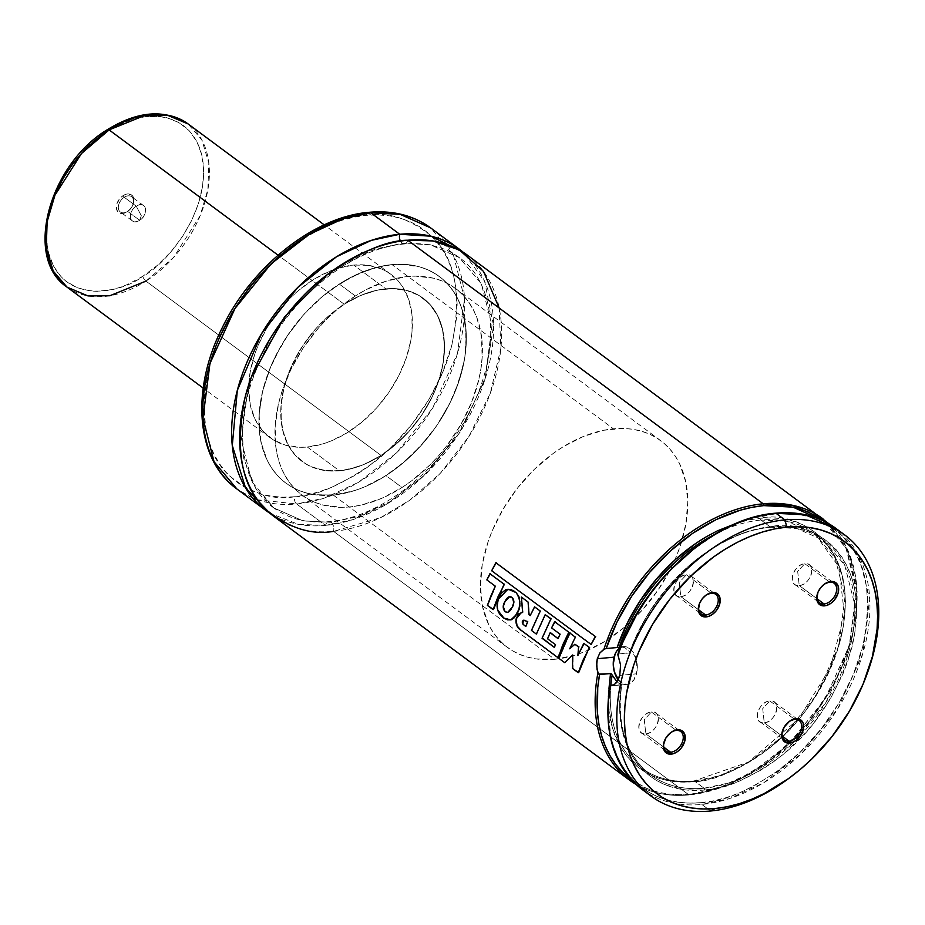 <?xml version="1.0" encoding="UTF-8"?>
<svg xmlns="http://www.w3.org/2000/svg" width="925" height="925" viewBox="0 0 925 925"><rect width="100%" height="100%" fill="white"/><g stroke="black" fill="none" stroke-linecap="round" stroke-linejoin="round"><path stroke-width="0.69" stroke-dasharray="4.62 3.47" d="M327.577 274.355L369.075 251.253L402.202 243.31L430.206 244.72L459.424 257.67L481.358 283.836L491.973 325.484L485.255 377.967L461.24 430.738L426.703 473.415L390.257 501.616L357.674 516.67L331.081 522.313A6.776 4.267 84.7 0 1 333.543 531.355A6.776 4.267 -95.3 0 0 331.081 522.313L303.065 520.902L273.846 507.941L255.67 488.308L243.749 458.603L241.726 420.089L251.508 376.938M402.202 243.31A6.776 4.267 -95.3 0 0 404.422 243.98A6.776 4.267 -95.3 0 0 407.752 240.222A6.776 4.267 84.7 0 1 404.422 243.98A6.776 4.267 84.7 0 1 402.202 243.31A6.776 4.267 84.7 0 1 400.456 241.136A6.776 4.267 -95.3 0 0 402.202 243.31L375.608 248.952L343.025 264.007L306.58 292.207L272.043 334.885L248.027 387.656L241.309 440.138L251.924 481.786L273.846 507.941L303.065 520.902L331.081 522.313L357.674 516.67L390.257 501.616L426.703 473.415L461.24 430.738L485.255 377.967L491.973 325.484L481.358 283.836L459.424 257.67L430.206 244.72L402.202 243.31M273.823 516.358A162.557 109.797 126.6 0 0 333.543 531.355L380.776 517.595L409.879 500.078L440.439 473.126L468.813 436.658L490.296 393.275L500.853 348.332L499.165 308.002M645.835 733.849A12.187 8.232 126.6 0 0 656.935 725.015A12.187 8.232 126.6 0 0 655.871 713.129A12.187 8.232 126.6 0 0 651.397 712.007L676.233 730.426L651.397 712.007C663.722 710.192 657.814 733.386 645.835 733.849L644.274 719.708L651.397 712.007L644.274 719.708L645.835 733.849C633.509 735.653 639.418 712.47 651.397 712.007A12.187 8.232 126.6 0 0 640.285 720.841A12.187 8.232 126.6 0 0 641.349 732.716A12.187 8.232 126.6 0 0 645.835 733.849L663.815 747.18L645.835 733.849M680.812 596.602A12.187 8.232 126.6 0 0 691.923 587.78A12.187 8.232 126.6 0 0 690.859 575.893A12.187 8.232 126.6 0 0 686.373 574.772L711.209 593.179L686.373 574.772C698.699 572.957 692.79 596.139 680.812 596.602L679.251 582.472L686.373 574.772L679.251 582.472L680.812 596.602C668.486 598.417 674.394 575.223 686.373 574.772A12.187 8.232 126.6 0 0 675.273 583.594A12.187 8.232 126.6 0 0 676.337 595.48A12.187 8.232 126.6 0 0 680.812 596.602L698.791 609.933L680.812 596.602M799.235 585.537A12.187 8.232 126.6 0 0 810.346 576.714A12.187 8.232 126.6 0 0 809.282 564.828A12.187 8.232 126.6 0 0 804.796 563.707L829.632 582.126L804.796 563.707C817.122 561.891 811.213 585.086 799.235 585.537L797.674 571.407L804.796 563.707L797.674 571.407L799.235 585.537C786.909 587.352 792.817 564.169 804.796 563.707A12.187 8.232 126.6 0 0 793.696 572.529A12.187 8.232 126.6 0 0 794.76 584.415A12.187 8.232 126.6 0 0 799.235 585.537L817.214 598.868L799.235 585.537M764.247 722.783A12.187 8.232 126.6 0 0 775.358 713.95A12.187 8.232 126.6 0 0 774.294 702.075A12.187 8.232 126.6 0 0 769.82 700.942L794.656 719.361L769.82 700.942C782.145 699.138 776.237 722.321 764.247 722.783L762.697 708.643L769.82 700.942L762.697 708.643L764.247 722.783C751.921 724.587 757.841 701.404 769.82 700.942A12.187 8.232 126.6 0 0 758.708 709.776A12.187 8.232 126.6 0 0 759.772 721.65A12.187 8.232 126.6 0 0 764.247 722.783L782.226 736.115L764.247 722.783M618.201 679.748A18.962 11.956 -95.3 0 0 627.046 684.373A18.962 11.956 -95.3 0 0 636.516 673.816L619.773 675.389L636.516 673.816A18.962 11.956 -95.3 0 0 623.519 646.61A18.962 11.956 -95.3 0 0 620.293 647.65L624.988 646.61L629.613 648.506L631.717 650.46L636.284 659.375L637.152 670.347L634.007 679.678L630.168 683.39L627.925 684.234L623.23 683.772L618.201 679.748M618.883 683.24L616.397 681.205L621.461 684.419L618.883 683.24M621.704 684.5L621.461 684.419A145.757 98.455 -53.4 0 0 650.529 774.78L640.898 767.646A145.757 98.455 126.6 0 0 694.455 781.082L719.338 775.809L749.817 761.714L783.914 735.329L816.232 695.392L838.709 646.032L844.987 596.914L835.055 557.96L814.543 533.482L787.198 521.353L760.997 520.035A1.353 0.856 84.7 0 1 760.5 518.231C795.095 509.825 863.892 541.981 840.594 639.348C825.794 686.986 801.674 723.523 768.259 748.984C737.618 770.71 712.655 781.613 693.345 781.706A1.353 0.856 84.7 0 1 694.455 781.082L704.075 788.227A145.757 98.455 -53.4 0 1 650.529 774.78C626.063 755.447 616.466 725.373 621.762 684.569L621.762 684.581M771.728 526.556A147.11 99.368 126.6 0 0 629.347 652.969L634.053 641.048L645.974 617.703L653.096 606.488L669.376 585.421L687.899 566.736L697.82 558.48L718.575 544.501L739.977 534.245L750.695 530.626L771.728 526.556L782.712 526.152L793.268 527.019L803.282 529.146L812.682 532.523L821.354 537.101L829.228 542.859L836.223 549.727L842.27 557.636L847.323 566.516L851.324 576.275L854.237 586.832L856.018 598.07L856.677 609.887L854.573 634.816L847.982 660.635L843.091 673.573L830.326 698.895L814.012 722.656L804.715 733.652L784.308 753.389L773.381 761.934L762.119 769.473L739.017 781.278L727.397 785.429L715.881 788.354L704.572 790.031C723.882 789.938 748.857 779.035 779.497 757.309C812.913 731.86 837.021 695.311 851.821 647.673C875.131 550.317 806.334 518.162 771.728 526.556A1.353 0.856 84.7 0 1 770.618 527.181L796.83 528.499L824.175 540.616L844.687 565.094L854.619 604.06L848.329 653.166L825.863 702.538L793.546 742.474L759.448 768.86L728.958 782.943L704.075 788.227L694.455 781.082A145.757 98.455 126.6 0 0 799.05 719.049A145.757 98.455 126.6 0 0 814.543 533.482A145.757 98.455 126.6 0 0 760.997 520.035L770.618 527.181A145.757 98.455 -53.4 0 1 824.175 540.616A145.757 98.455 -53.4 0 1 794.748 741.307A145.757 98.455 -53.4 0 1 704.075 788.227A1.353 0.856 84.7 0 1 704.572 790.031L684.627 789.788L666.439 785.232L658.195 781.382L650.61 776.526L643.731 770.687L637.637 763.934L632.365 756.315L627.959 747.886L621.889 728.912L619.634 707.613L621.265 684.697L612.593 685.506L621.612 684.65M333.254 495.072A128.691 86.927 126.6 0 0 450.498 401.889A128.691 86.927 126.6 0 0 439.283 276.459A128.691 86.927 126.6 0 0 392.003 264.596L613.46 428.818A128.691 86.927 -53.4 0 1 660.739 440.682A128.691 86.927 -53.4 0 1 625.832 626.086A128.691 86.927 -53.4 0 1 554.722 659.294L333.254 495.072L314.419 494.667L305.655 492.805L297.434 489.857L289.849 485.845L282.957 480.815L276.841 474.814L271.545 467.888L267.128 460.118L261.081 442.347L258.942 422.182L259.37 411.428L263.186 389.124L270.828 366.462L275.997 355.269L288.773 333.705L304.394 313.91L322.247 296.647L331.809 289.178L351.708 276.922L372.035 268.62L392.003 264.596L401.612 264.238L419.603 266.863L427.824 269.811L435.409 273.823L442.3 278.853L448.417 284.865L453.712 291.78L458.129 299.55L461.621 308.083L465.738 327.149L465.888 348.239L464.466 359.293L458.708 381.886L449.261 404.398L436.473 425.962L420.863 445.757L402.999 463.02L383.597 477.092L363.386 487.417L353.211 491.048L333.254 495.072L554.722 659.294A128.691 86.927 -53.4 0 1 507.443 647.431A128.691 86.927 -53.4 0 1 496.228 522.001A128.691 86.927 -53.4 0 1 613.46 428.818L392.003 264.596A128.691 86.927 126.6 0 0 274.76 357.778A128.691 86.927 126.6 0 0 285.975 483.208A128.691 86.927 126.6 0 0 333.254 495.072M307.343 447.018A101.6 68.623 126.6 0 0 399.901 373.446A101.6 68.623 126.6 0 0 391.044 274.424A101.6 68.623 126.6 0 0 353.72 265.059L385.817 288.854A101.6 68.623 -53.4 0 1 423.141 298.22A101.6 68.623 -53.4 0 1 431.998 397.241A101.6 68.623 -53.4 0 1 339.44 470.813L307.343 447.018L299.758 447.295L285.548 445.226L273.072 439.733L262.804 431.015L255.138 419.418L250.363 405.393L248.675 389.46L250.132 372.255L254.676 354.414L258.063 345.476L266.874 327.993L278.147 311.586L291.421 296.89L298.659 290.358L313.98 279.257L329.936 271.106L337.96 268.238L353.72 265.059L368.589 265.371L382.002 269.175L387.991 272.343L398.259 281.05L402.444 286.519L408.688 299.388L411.937 314.442L412.053 331.092L410.931 339.822L406.387 357.651L398.918 375.423L388.835 392.454L376.498 408.087L362.403 421.708L347.083 432.819L331.127 440.971L323.103 443.838L307.343 447.018L339.44 470.813A101.6 68.623 -53.4 0 1 302.117 461.448A101.6 68.623 -53.4 0 1 293.26 362.427A101.6 68.623 -53.4 0 1 385.817 288.854L353.72 265.059A101.6 68.623 126.6 0 0 261.162 338.619A101.6 68.623 126.6 0 0 270.019 437.641A101.6 68.623 126.6 0 0 307.343 447.018M252.664 497.939L236.916 488.99A162.557 109.797 126.6 0 0 296.636 503.975A5.423 3.422 84.7 0 1 294.659 496.748C315.286 496.656 341.961 485.001 374.683 461.795C406.272 437.768 440.254 392.42 451.943 344.69C461.933 294.358 455.32 258.341 432.079 236.661C409.879 218.589 387.98 211.478 366.404 215.317A5.423 3.422 84.7 0 1 367.445 213.224A5.423 3.422 -95.3 0 0 366.404 215.317C345.777 215.421 319.102 227.064 286.368 250.27C254.791 274.297 220.809 319.657 209.108 367.375C199.118 417.718 205.743 453.724 228.984 475.415C251.184 493.488 273.083 500.598 294.659 496.748A5.423 3.422 -95.3 0 0 296.636 503.975L257.52 499.789M325.519 525.4A162.557 109.797 -53.4 0 1 269.915 513.248L298.417 524.348L325.519 525.4A6.776 4.267 84.7 0 1 328.849 521.642A6.776 4.267 84.7 0 1 331.081 522.313A6.776 4.267 -95.3 0 0 328.849 521.642A6.776 4.267 -95.3 0 0 325.519 525.4L296.636 503.975L325.519 525.4L352.691 519.7L385.887 504.622L423.118 476.467L458.869 433.686L484.735 380.175L493.592 325.831L484.642 281.42L463.367 252.375A162.557 109.797 -53.4 0 1 472.004 410.943A162.557 109.797 -53.4 0 1 325.519 525.4M628.48 779.336A162.557 109.797 126.6 0 0 689.009 794.933L333.543 531.355L689.009 794.933A162.557 109.797 -53.4 0 1 635.949 784.354M631.509 779.891L647.558 788.747L657.397 791.973L667.827 793.997L678.777 794.772L690.119 794.321L702.514 792.482L715.129 789.268L727.871 784.724L740.59 778.873L765.53 763.518L788.979 743.804L810.046 720.482L827.921 694.455L841.912 666.717L851.474 638.331L854.48 624.236L856.261 610.384L856.793 596.926L856.076 583.976L854.11 571.65L850.931 560.087L846.548 549.392L841.01 539.668L834.385 530.996L823.539 520.925L845.993 548.271L856.654 591.514L849.416 645.777L824.441 700.144L788.736 744.035L751.146 773.022L717.557 788.505L690.119 794.321A1.353 0.856 84.7 0 1 689.009 794.933L716.759 789.048L750.765 773.335L788.782 743.92L824.822 699.369L849.89 644.32L856.897 589.549L845.82 546.097L822.938 518.798A162.557 109.797 -53.4 0 1 837.113 677.227A162.557 109.797 -53.4 0 1 689.009 794.933M610.824 685.679A145.757 98.455 126.6 0 0 640.898 767.646C655.513 778.33 673.215 782.758 694.016 780.943L748.545 762.05L798.587 718.91L830.222 668.104L844.409 614.316L838.825 566.759L814.543 533.482L824.175 540.616C809.56 529.933 791.858 525.504 771.057 527.308C716.343 531.054 651.732 588.288 629.913 652.599L618.397 653.998L629.347 652.969M770.618 527.181A145.757 98.455 -53.4 0 0 629.752 651.859L624.93 647.662L620.594 646.876L624.93 647.662L629.752 651.859A145.757 98.455 -53.4 0 1 770.618 527.181L760.997 520.035A145.757 98.455 126.6 0 0 713.822 534.8M642.135 789.464A162.557 109.797 126.6 0 0 701.855 804.449A162.557 109.797 126.6 0 0 849.948 686.743A162.557 109.797 126.6 0 0 835.784 528.314L858.654 555.613L869.731 599.065L862.724 653.836L837.668 708.897L801.628 753.436L763.599 782.851L729.605 798.564L701.855 804.449A1.353 0.856 84.7 0 1 701.358 802.646L690.154 803.108L679.355 802.357L669.041 800.414L659.305 797.281L650.229 792.991L641.881 787.591L634.33 781.105L627.647 773.589L621.889 765.125L617.091 755.76L613.31 745.596L610.569 734.693L608.28 711.082L610.303 685.726A161.204 108.884 126.6 0 0 701.358 802.646C722.518 802.553 749.886 790.597 783.452 766.79C815.85 742.139 850.711 695.612 862.713 646.656C872.957 595.018 866.158 558.076 842.328 535.829C819.55 517.295 797.084 509.987 774.953 513.942A1.353 0.856 84.7 0 1 775.612 513.19M701.855 804.449L710.678 810.994L701.855 804.449A162.557 109.797 -53.4 0 1 641.383 788.898M789.707 777.74A162.557 109.797 126.6 0 0 867.026 674.001A162.557 109.797 -53.4 0 1 790.621 777.046M701.358 802.646L713.742 800.807L726.368 797.604L739.098 793.049L751.828 787.21L776.757 771.855L800.206 752.141L821.273 728.819L839.148 702.78L853.139 675.042L862.713 646.656L865.719 632.561L867.5 618.721L868.032 605.251L867.315 592.301L865.349 579.987L862.158 568.424L857.776 557.717L852.249 547.993L845.612 539.321L837.946 531.806L829.32 525.504L819.816 520.474L809.525 516.774L798.541 514.45L786.978 513.502L774.953 513.942A161.204 108.884 126.6 0 0 618.397 653.998L617.831 654.403M774.953 513.942L751.724 518.451L739.884 522.475L716.274 533.852L693.392 549.369M662.092 579.247L652.807 590.636L636.446 615.009M623.473 640.817L618.397 653.998M704.075 788.227A145.757 98.455 -53.4 0 1 649.882 774.294A145.757 98.455 -53.4 0 1 621.461 684.419M621.265 684.697A147.11 99.368 126.6 0 0 704.572 790.031M608.396 696.895L608.847 708.087L612.732 728.819L620.478 746.891L625.728 754.731L631.821 761.691L638.724 767.704L646.367 772.722L654.692 776.699L663.641 779.613L683.043 782.122L693.345 781.706A147.11 99.368 -53.4 0 1 610.488 673.539M612.188 674.961A145.757 98.455 126.6 0 0 640.192 767.103A145.757 98.455 126.6 0 0 694.455 781.082M693.345 781.706L704.642 780.029L716.158 777.093L739.399 767.611L762.154 753.597L783.556 735.606L802.784 714.32L811.341 702.699L825.956 678.048L836.755 652.31L843.334 626.479L845.45 601.562L844.791 589.734L842.999 578.495L840.085 567.95L836.096 558.18L831.043 549.3L824.984 541.391L817.989 534.534L810.115 528.776L801.443 524.186L792.054 520.821L782.03 518.682L771.485 517.827L760.5 518.231L749.909 519.757L737.398 522.914M333.543 531.355A162.557 109.797 126.6 0 0 481.647 413.648A162.557 109.797 126.6 0 0 467.472 255.208M296.636 503.975A162.557 109.797 126.6 0 0 444.728 386.268A162.557 109.797 126.6 0 0 430.564 227.839L453.447 255.138L464.523 298.59L457.517 353.362L432.449 408.422L396.409 452.961L358.38 482.376L324.386 498.089L296.636 503.975M218.439 339.706L209.108 367.375L204.448 394.617L203.928 407.74L204.633 420.366L206.541 432.368L209.651 443.642L213.918 454.071L219.317 463.552L225.781 472.004L233.25 479.335L241.668 485.475L250.929 490.377L260.966 493.985L271.661 496.262L282.934 497.188L294.659 496.748L306.742 494.956L319.044 491.834L331.451 487.394L356.137 474.791L368.162 466.732L391.021 447.515L411.556 424.783L428.98 399.403L442.624 372.359L451.943 344.69L456.615 317.46L457.135 304.337L456.43 291.71L454.522 279.697L451.412 268.423L447.145 257.994L441.745 248.513L435.282 240.061L427.812 232.73L419.395 226.59L410.133 221.688L400.097 218.092L389.402 215.814L378.128 214.889L366.404 215.317L354.321 217.109L342.019 220.242L329.612 224.671L317.206 230.371L292.901 245.333L281.235 254.456M339.44 470.813L347.245 469.657L363.224 464.766L379.181 456.615L394.501 445.515L408.596 431.882L420.933 416.25L431.015 399.23L435.097 390.396L438.485 381.458L443.029 363.618L444.486 346.413L442.797 330.479L438.022 316.454L430.356 304.857L420.089 296.139L414.099 292.971L407.613 290.647L393.403 288.577L378.013 290.011L362.033 294.902L346.077 303.053L330.757 314.165L316.651 327.785L304.325 343.418L298.972 351.801L290.161 369.283L284.125 387.17L281.108 404.78L281.223 421.43L282.46 429.188L287.236 443.225L294.902 454.811L305.169 463.529L311.158 466.697L324.571 470.501L339.44 470.813M554.722 659.294L574.679 655.27L584.843 651.639L605.066 641.303L624.468 627.243L642.32 609.98L657.941 590.185L670.718 568.621L675.886 557.428L680.176 546.108L685.934 523.515L687.772 501.708L685.633 481.543L679.597 463.772L675.169 456.002L669.885 449.076L663.757 443.075L656.866 438.045L649.281 434.033L641.071 431.085L632.295 429.212L623.068 428.46L603.574 430.275L583.34 436.473L563.117 446.798L553.266 453.4L534.546 469.137L517.734 487.752L503.466 508.542L492.297 530.684L488.007 542.004L482.249 564.597L480.41 586.392L482.549 606.569L488.585 624.34L493.013 632.11L498.297 639.025L504.426 645.037L511.317 650.067L518.902 654.079L527.123 657.028L535.887 658.889L554.722 659.294M629.752 651.859L629.913 652.587M782.804 729.987A12.187 8.232 -53.4 0 1 788.956 721.685A12.187 8.232 126.6 0 0 788.724 721.858A12.187 8.232 126.6 0 0 782.897 729.709A12.187 8.232 126.6 0 0 782.804 729.987M817.781 592.74A12.187 8.232 -53.4 0 1 823.932 584.45A12.187 8.232 126.6 0 0 823.701 584.612A12.187 8.232 126.6 0 0 817.873 592.474A12.187 8.232 126.6 0 0 817.781 592.752M699.358 603.805A12.187 8.232 -53.4 0 1 705.521 595.503A12.187 8.232 126.6 0 0 705.289 595.677A12.187 8.232 126.6 0 0 699.462 603.539A12.187 8.232 126.6 0 0 699.358 603.805M664.381 741.052A12.187 8.232 -53.4 0 1 670.532 732.75A12.187 8.232 126.6 0 0 670.301 732.924A12.187 8.232 126.6 0 0 664.474 740.775A12.187 8.232 126.6 0 0 664.381 741.052M578.553 646.98L577.847 655.582L584.195 643.314L589.618 647.338L578.692 672.602L589.618 647.338L584.195 643.314L578.264 655.513L578.981 646.933L575.292 644.193L578.981 646.933M574.864 644.239L570.135 648.714L575.292 644.193M575.338 637.152L570.135 648.714L575.755 637.128L570.135 632.954L575.755 637.128M569.719 632.978L559.255 658.195L570.135 632.954M558.827 658.311L565.117 662.543L573.049 654.888L565.117 662.543L558.827 658.311M572.563 668.509L573.049 654.888L573.003 668.382L578.692 672.602L572.563 668.509M523.157 620.201L528.094 621.427L526.221 626.422L523.388 624.132L524.093 619.6M522.96 624.225L522.613 621.889L523.585 620.12L528.094 621.427L526.221 626.422L523.388 624.132M521.284 630.445L521.723 630.33C517.757 628.11 516.011 624.329 516.485 618.975L521.654 612.419L523.076 612.362L521.723 597.03L528.499 602.048L529.389 614.686L530.626 615.564L534.974 606.812L540.639 611.02L531.887 630.33L536.801 633.972L545.6 614.663L551.288 618.883L542.489 638.192L554.769 647.303L555.867 644.54L554.341 647.396L542.489 638.192L551.288 618.883L545.6 614.663L536.361 634.076L531.887 630.33L540.639 611.02L534.974 606.812L530.198 615.622L529.389 614.686L528.499 602.048L521.723 597.03L523.076 612.362L518.856 613.853L516.485 618.975L517.526 625.982L521.284 630.445M557.891 657.629L521.723 630.33L558.33 657.502L569.222 632.18L558.33 657.502M568.806 632.203L555.069 621.681L569.222 632.18M554.653 621.704L552.005 627.855L555.069 621.681M551.577 627.902L560.481 634.145L558.399 638.528L560.481 634.145L551.577 627.902M550.144 632.781L558.399 638.528L550.56 632.723L547.97 638.689L550.56 632.723M547.531 638.77L555.867 644.54L547.531 638.77M512.658 598.117L513.074 598.07C514.647 600.834 514.554 603.771 512.785 606.893L508.241 612.269L505.524 611.656C503.084 608.615 503.027 605.251 505.339 601.562L510.08 596.602L512.658 598.117M505.096 611.749L503.697 606.534L505.339 601.562C507.917 596.44 510.496 595.284 513.074 598.07L514.138 602.614L511.479 609.482L507.802 612.327L505.524 611.656M516.855 614.154L511.282 619.819L504.113 617.9C497.881 613.194 496.078 606.927 498.714 599.111L508.403 589.132L516.532 592.578C521.249 599.724 521.492 606.881 517.283 614.073L519.977 606.488L519.468 597.18L518.208 594.567L514.057 590.682L508.75 589.109L506.148 589.641L501.685 593.237L498.286 599.192L497.511 606.002L498.078 609.864L504.113 617.9L507.929 619.738L511.571 619.738L514.705 617.646L517.283 614.073M504.044 584.207L493.511 609.506L504.449 584.184L490.319 573.708L504.449 584.184M489.903 573.731L487.267 579.871L490.319 573.708M486.839 579.917L495.696 586.126L487.822 605.285L495.696 586.126L486.839 579.917M487.382 605.401L493.511 609.506L487.382 605.401M595.261 636.446L591.514 644.459L595.665 636.469L496.239 562.747L595.665 636.469M495.846 562.724L492.077 570.725L496.239 562.747M491.661 570.737L591.514 644.459L491.661 570.737M124.239 197.279A9.481 6.406 -53.4 0 1 131.859 196.921A9.481 6.406 -53.4 0 1 132.934 204.783A9.481 6.406 -53.4 0 1 128.402 210.888A9.481 6.406 -53.4 0 1 127.673 211.397L127.095 211.825A10.903 7.365 126.6 0 0 127.927 211.247A10.903 7.365 126.6 0 0 133.142 204.217A10.903 7.365 126.6 0 0 131.893 195.187A10.903 7.365 126.6 0 0 123.141 195.603L124.239 197.279L136.229 206.183A9.481 6.406 -53.4 0 1 143.606 205.616A9.481 6.406 -53.4 0 1 139.675 220.289L127.673 211.397A9.481 6.406 126.6 0 0 131.604 196.724A9.481 6.406 126.6 0 0 124.239 197.279A9.481 6.406 126.6 0 0 120.308 211.952A9.481 6.406 126.6 0 0 127.673 211.397L139.675 220.289C149.387 214.577 145.734 199.58 136.229 206.183L141.328 215.733L139.675 220.289L141.328 215.733L136.229 206.183C126.528 211.894 130.171 226.891 139.675 220.289A9.481 6.406 -53.4 0 1 132.31 220.855A9.481 6.406 -53.4 0 1 136.229 206.183L124.239 197.279L123.141 195.603L126.563 194.123L131.13 194.643L133.131 196.748L133.778 201.754L132.564 205.57L130.217 209.108L125.384 212.75L120.458 213.34L117.961 211.894L116.55 209.2L116.897 203.766L120.007 198.32L123.141 195.603A10.903 7.365 126.6 0 0 116.55 209.2A10.903 7.365 126.6 0 0 127.095 211.825L127.673 211.397A9.481 6.406 -53.4 0 1 118.516 209.108A9.481 6.406 -53.4 0 1 124.239 197.279M355.339 295.965L339.29 284.067A128.691 86.927 126.6 0 0 285.975 483.208A128.691 86.927 126.6 0 0 385.956 475.6L402.005 487.498A128.691 86.927 -53.4 0 1 302.024 495.106A128.691 86.927 -53.4 0 1 355.339 295.965A128.691 86.927 -53.4 0 1 455.331 288.357A128.691 86.927 -53.4 0 1 402.005 487.498L385.956 475.6L395.75 468.79L414.284 452.672L430.83 433.767L438.161 423.477L450.567 401.751L455.528 390.523L462.72 367.861L464.893 356.645L466.269 334.989L463.656 315.067L460.881 305.99L457.158 297.63L452.533 290.057L447.029 283.351L440.728 277.569L433.663 272.771L425.916 269.013L417.568 266.319L408.677 264.712L389.668 264.839L379.736 266.573L359.455 273.268L339.29 284.067L320.038 298.544L310.973 306.996L302.406 316.142L287.097 336.191L280.495 346.898L269.73 369.144L262.527 391.807L259.173 414.018L259.798 434.9L261.602 444.601L264.377 453.678L268.1 462.038L272.725 469.611L278.217 476.317L284.53 482.098L291.595 486.897L299.342 490.655L307.69 493.349L316.57 494.956L335.578 494.829L355.628 490.285L365.803 486.4L385.956 475.6A128.691 86.927 126.6 0 0 439.283 276.459A128.691 86.927 126.6 0 0 339.29 284.067L355.339 295.965L365.352 290.08L385.667 281.293L405.717 276.748L415.406 276.124L433.617 278.217L441.965 280.911L449.712 284.68L456.777 289.467L463.078 295.248L468.582 301.955L473.207 309.528L476.93 317.888L481.497 336.665L482.122 357.559L480.942 368.543L478.768 379.759L471.577 402.421L460.8 424.679L446.879 445.665L438.889 455.424L430.333 464.581L411.798 480.688L402.005 487.498L381.852 498.297L361.571 505.004L351.627 506.727L341.949 507.351L323.738 505.247L315.379 502.553L307.643 498.795L300.579 493.996L294.266 488.227L288.773 481.52L284.148 473.947L280.425 465.576L277.65 456.499L275.847 446.81L275.222 425.916L278.575 403.716L281.709 392.385L290.739 369.815L303.146 348.089L318.454 328.04L327.022 318.894L336.076 310.442L355.339 295.965M344.204 304.233L278.055 255.173L344.204 304.233A101.6 68.623 -53.4 0 1 423.141 298.22A101.6 68.623 -53.4 0 1 381.054 455.435A101.6 68.623 -53.4 0 1 302.117 461.448A101.6 68.623 -53.4 0 1 344.204 304.233L360.126 295.711L376.128 290.415L391.622 288.565L405.994 290.219L418.713 295.318L429.269 303.666L437.259 314.939L442.381 328.699L444.451 344.435L443.364 361.525L439.178 379.319L432.044 397.137L422.251 414.284L410.168 430.113L396.258 444.012L381.054 455.435L145.942 281.108L381.054 455.435L365.132 463.968L357.108 467.033L341.279 470.617L326.271 470.721L312.662 467.322L306.545 464.35L295.988 456.013L291.653 450.718L287.999 444.74L282.865 430.969L280.807 415.233L280.957 406.815L283.605 389.286L286.079 380.348L293.202 362.531L302.995 345.383L315.09 329.554L321.842 322.328L328.999 315.656L344.204 304.233M67.005 287.108A101.6 68.623 126.6 0 0 145.942 281.108A4.058 1.468 57.3 0 1 142.797 276.298A4.058 1.468 -122.7 0 0 145.942 281.108A101.6 68.623 126.6 0 0 188.041 123.892L201.789 139.906L208.796 162.765L207.905 189.347L200.112 215.756L173.553 257.485L145.942 281.108M107.647 129.5A4.058 1.468 -122.7 0 0 107.427 131.13C84.325 142.577 36.503 198.412 48.551 252.802C62.68 305.851 121.117 293.572 142.797 276.298L157.4 265.325L170.755 251.982L182.352 236.788L191.764 220.323L198.597 203.222L202.621 186.145L203.662 169.726L201.685 154.625L196.759 141.409L189.082 130.587L178.953 122.574L166.754 117.683L160.013 116.469L145.607 116.562L130.413 120.007L115.024 126.667L100.016 136.299M54.714 195.614L51.627 204.205L47.614 221.295L46.712 229.62L47.187 245.449L48.551 252.802L53.465 266.018L61.143 276.841L65.929 281.223L77.145 287.71L90.211 290.959L97.275 291.34L112.156 289.56L119.811 287.421L127.523 284.484L142.797 276.298C165.91 264.851 213.721 209.015 201.685 154.625C187.544 101.577 129.118 113.856 107.427 131.13A4.058 1.468 57.3 0 1 107.404 131.003M273.846 507.941C237.864 483 231.539 417.718 262.157 357.062C290.912 296.474 352.911 247.715 404.375 243.992C426.159 242.13 444.509 246.698 459.424 257.67C495.534 282.692 501.755 348.297 470.86 409.093C442 469.461 380.21 517.908 328.907 521.631C307.123 523.492 288.773 518.925 273.846 507.941M655.871 713.129L680.707 731.548M690.859 575.893L715.696 594.312M809.282 564.828L834.107 583.247M774.294 702.075L799.131 720.482M627.046 684.373L610.951 685.876M455.331 288.357L660.739 440.682M391.044 274.424L324.224 224.879M635.972 784.365L660.913 793.766L689.449 795.072L730.322 784.227L770.745 760.119L806.773 725.107L834.87 682.65L852.272 636.92L857.267 592.405L849.3 553.439L829.101 523.897M270.019 437.641L203.199 388.095M302.024 495.106L507.443 647.431M623.519 646.61L620.478 646.887M759.772 721.65L784.608 740.069M794.76 584.415L819.585 602.834M676.337 595.48L701.173 613.899M641.349 732.716L666.185 751.135M143.606 205.616L131.604 196.724M132.31 220.855L120.308 211.952"/><path stroke-width="1.39" d="M499.165 308.002L483.532 271.441L459.367 249.97L432.842 240.928L407.752 240.222C386.419 240.315 358.819 252.363 324.976 276.378C292.3 301.226 257.138 348.147 245.044 397.519C234.707 449.596 241.564 486.851 265.602 509.282C288.577 527.978 311.216 535.332 333.543 531.355M251.508 376.938L284.53 316.94L327.577 274.355M670.66 752.256A12.187 8.232 126.6 0 0 682.87 740.462A12.187 8.232 126.6 0 0 676.233 730.426L677.401 729.779A13.609 9.192 -53.4 0 1 684.812 740.983A13.609 9.192 -53.4 0 1 671.18 754.153L670.66 752.256L663.815 747.18L670.66 752.256A12.187 8.232 -53.4 0 1 666.185 751.135A12.187 8.232 -53.4 0 1 664.381 741.052A12.187 8.232 126.6 0 0 670.66 752.256L671.18 754.153L673.296 753.736L677.551 751.551L681.309 747.92L684.812 740.983L684.766 734.381L681.182 730.322L675.285 730.195L671.03 732.38L665.757 738.208L663.364 745.307L663.815 749.551L665.861 752.649L671.18 754.153A13.609 9.192 -53.4 0 1 664.266 741.341A13.609 9.192 -53.4 0 1 670.775 732.565A13.609 9.192 -53.4 0 1 677.401 729.779L676.233 730.426A12.187 8.232 -53.4 0 1 680.707 731.548A12.187 8.232 -53.4 0 1 681.771 743.434A12.187 8.232 -53.4 0 1 670.66 752.256M705.648 615.021A12.187 8.232 126.6 0 0 717.846 603.216A12.187 8.232 126.6 0 0 711.209 593.179L712.377 592.532A13.609 9.192 -53.4 0 1 719.789 603.747A13.609 9.192 -53.4 0 1 706.168 616.917L705.648 615.021L698.791 609.933L705.648 615.021A12.187 8.232 -53.4 0 1 701.173 613.899A12.187 8.232 -53.4 0 1 699.358 603.805A12.187 8.232 126.6 0 0 705.648 615.021L706.168 616.917L708.272 616.489L712.528 614.316L716.297 610.685L719.789 603.747L719.743 597.134L716.17 593.087L712.377 592.532L706.006 595.133L702.248 598.776L699.566 603.308L698.363 610.303L700.849 615.403L706.168 616.917A13.609 9.192 -53.4 0 1 699.254 604.094A13.609 9.192 -53.4 0 1 705.763 595.318A13.609 9.192 -53.4 0 1 712.377 592.532L711.209 593.179A12.187 8.232 -53.4 0 1 715.696 594.312A12.187 8.232 -53.4 0 1 716.759 606.187A12.187 8.232 -53.4 0 1 705.648 615.021M824.071 603.956A12.187 8.232 126.6 0 0 836.269 592.162A12.187 8.232 126.6 0 0 829.632 582.126L830.8 581.467A13.609 9.192 -53.4 0 1 838.212 592.682A13.609 9.192 -53.4 0 1 824.591 605.852L824.071 603.956L817.214 598.868L824.071 603.956A12.187 8.232 -53.4 0 1 819.585 602.834A12.187 8.232 -53.4 0 1 817.781 592.74A12.187 8.232 126.6 0 0 824.071 603.956L824.591 605.852L826.696 605.424L830.951 603.25L834.708 599.62L838.212 592.682L838.166 586.068L834.593 582.022L830.8 581.467L824.429 584.068L820.672 587.71L817.978 592.243L816.787 599.238L819.261 604.349L824.591 605.852A13.609 9.192 -53.4 0 1 817.677 593.029A13.609 9.192 -53.4 0 1 824.187 584.253A13.609 9.192 -53.4 0 1 830.8 581.467L829.632 582.126A12.187 8.232 -53.4 0 1 834.107 583.247A12.187 8.232 -53.4 0 1 835.171 595.122A12.187 8.232 -53.4 0 1 824.071 603.956M789.083 741.191A12.187 8.232 126.6 0 0 801.293 729.397A12.187 8.232 126.6 0 0 794.656 719.361L795.824 718.713A13.609 9.192 -53.4 0 1 803.235 729.918A13.609 9.192 -53.4 0 1 789.603 743.099L789.083 741.191L782.226 736.115L789.083 741.191A12.187 8.232 -53.4 0 1 784.608 740.069A12.187 8.232 -53.4 0 1 782.804 729.987A12.187 8.232 126.6 0 0 789.083 741.191L789.603 743.099L791.719 742.671L795.974 740.497L799.732 736.855L803.235 729.918L803.189 723.315L801.143 720.217L795.824 718.713L789.453 721.315L784.18 727.143L781.787 734.242L782.238 738.497L785.811 742.544L789.603 743.099A13.609 9.192 -53.4 0 1 782.689 730.276A13.609 9.192 -53.4 0 1 789.198 721.5A13.609 9.192 -53.4 0 1 795.824 718.713L794.656 719.361A12.187 8.232 -53.4 0 1 799.131 720.482A12.187 8.232 -53.4 0 1 800.194 732.369A12.187 8.232 -53.4 0 1 789.083 741.191M611.356 673.886L617.021 681.806L610.962 673.631L598.591 674.117L597.03 669.399L596.706 662.161L597.307 658.727L614.05 657.155A18.962 11.956 -95.3 0 0 618.201 679.748L614.651 684.373L610.303 685.726M610.974 685.876L610.142 685.899A162.557 109.797 126.6 0 0 642.135 789.464C613.899 766.941 603.135 732.403 609.818 685.841M618.027 654.125L617.958 655.212A162.557 109.797 -53.4 0 1 776.063 513.329L805.293 514.797L835.784 528.314A162.557 109.797 126.6 0 0 776.063 513.329L784.886 519.873A162.557 109.797 -53.4 0 1 844.606 534.858A162.557 109.797 -53.4 0 1 867.026 674.001A162.557 109.797 126.6 0 0 867.419 672.938A162.557 109.797 126.6 0 0 784.886 519.873L786.863 527.1A157.134 106.132 -53.4 0 1 866.644 675.065A157.134 106.132 -53.4 0 1 791.522 776.376A157.134 106.132 -53.4 0 1 715.129 808.531L703.393 808.959L692.131 808.034L681.424 805.756L671.388 802.16L662.127 797.257L653.709 791.118L646.24 783.787L639.776 775.335L634.377 765.854L630.11 755.424L627 744.151L625.092 732.138L624.387 719.511L624.907 706.388L626.641 692.894L633.671 665.306L638.909 651.489L652.541 624.444L669.966 599.065L690.501 576.333L713.36 557.116L725.385 549.068L737.664 542.154L750.071 536.454L762.478 532.014L774.78 528.892L786.863 527.1L798.587 526.672L809.861 527.597L820.556 529.863L830.592 533.471L839.865 538.373L848.271 544.513L855.741 551.843L862.204 560.296L867.604 569.777L871.87 580.206L874.981 591.48L876.888 603.482L877.594 616.108L877.073 629.231L872.414 656.472L863.083 684.142L849.439 711.186L832.026 736.554L811.491 759.298L800.298 769.392L788.62 778.515L764.316 793.477L751.909 799.177L739.503 803.605L727.2 806.739L715.129 808.531L710.678 810.994L715.129 808.531A157.134 106.132 -53.4 0 1 629.578 679.158A157.134 106.132 -53.4 0 1 786.863 527.1L784.886 519.873A162.557 109.797 126.6 0 0 622.178 677.169A162.557 109.797 126.6 0 0 710.678 810.994A162.557 109.797 -53.4 0 1 650.957 796.009A162.557 109.797 -53.4 0 1 636.793 637.579A162.557 109.797 -53.4 0 1 784.886 519.873L776.063 513.329A1.353 0.856 -95.3 0 0 775.612 513.19A1.353 0.856 84.7 0 1 776.063 513.329A162.557 109.797 126.6 0 0 617.958 655.212L620.582 664.971L619.773 675.389L615.969 683.147L613.229 685.24L610.142 685.899A162.557 109.797 -53.4 0 0 641.383 788.898M257.52 499.789L252.664 497.939M265.799 510.415A162.557 109.797 -53.4 0 1 251.635 351.974A162.557 109.797 -53.4 0 1 399.727 234.268L371.376 240.35L336.55 256.734L297.723 287.478L261.463 333.844L237.32 390.419L232.291 445.468L245.518 487.787L269.915 513.248A162.557 109.797 -53.4 0 1 265.799 510.415L236.916 488.99L214.033 461.691L202.968 418.239L209.963 363.467L235.031 308.407L271.071 263.868L309.1 234.453L343.094 218.739L370.844 212.854A5.423 3.422 -95.3 0 0 369.063 212.311A5.423 3.422 -95.3 0 0 367.445 213.224A5.423 3.422 84.7 0 1 369.063 212.311A5.423 3.422 84.7 0 1 370.844 212.854A162.557 109.797 126.6 0 0 222.752 330.56A162.557 109.797 126.6 0 0 236.916 488.99C196.1 459.922 190.573 390.523 222 328.248C251.588 266.331 314.246 216.554 369.11 212.311C392.894 210.183 413.382 215.363 430.564 227.839A162.557 109.797 126.6 0 0 370.844 212.854L399.727 234.268L370.844 212.854L400.074 214.323L430.564 227.839L459.447 249.264A162.557 109.797 -53.4 0 1 463.367 252.375L431.038 236.21L399.727 234.268A6.776 4.267 -95.3 0 0 400.456 241.136A6.776 4.267 84.7 0 1 399.727 234.268A162.557 109.797 -53.4 0 1 459.447 249.264M829.101 523.897L467.472 255.208A162.557 109.797 126.6 0 0 407.752 240.222L763.218 503.801A162.557 109.797 -53.4 0 1 822.938 518.798L792.447 505.281L763.218 503.801L407.752 240.222A162.557 109.797 126.6 0 0 259.659 357.929A162.557 109.797 126.6 0 0 273.823 516.358L629.289 779.948A162.557 109.797 -53.4 0 1 597.897 672.949L596.625 665.746L597.307 658.727L599.886 652.923L603.956 649.177A162.557 109.797 -53.4 0 1 763.218 503.801A1.353 0.856 84.7 0 1 763.715 505.617L793.014 507.143L823.539 520.925L808.577 512.149L798.287 508.449L787.302 506.114L775.751 505.166L763.715 505.617A1.353 0.856 -95.3 0 0 763.218 503.801A162.557 109.797 126.6 0 0 603.956 649.177L606.187 648.541L617.056 621.924L631.683 596.255L649.558 572.425L670.07 551.242L692.536 533.424L716.17 519.596L740.162 510.218L752.048 507.305L763.715 505.617A161.204 108.884 -53.4 0 0 606.187 648.541L617.114 647.523A147.11 99.368 -53.4 0 1 706.469 536.685M635.949 784.354A162.557 109.797 -53.4 0 1 629.289 779.948L635.972 784.365M598.174 673.573L597.897 672.949A162.557 109.797 126.6 0 0 628.48 779.336M599.55 674.568L597.747 687.645L597.457 712.736L598.984 724.518L601.597 735.676L605.285 746.093L610.014 755.69L615.738 764.385L622.421 772.097L631.509 779.891A161.204 108.884 -53.4 0 1 599.55 674.568L610.488 673.539L608.396 696.93M619.288 647.084L620.594 646.876L619.288 647.084A145.757 98.455 126.6 0 1 713.822 534.8A145.757 98.455 126.6 0 0 619.288 647.084M612.188 674.961A145.757 98.455 126.6 0 0 610.824 685.679M775.74 513.19L775.612 513.19C713.718 517.48 641.511 582.207 617.831 654.391L620.582 664.971L619.773 675.389L618.189 679.771M790.621 777.046A162.557 109.797 -53.4 0 1 710.678 810.994A162.557 109.797 126.6 0 0 789.707 777.74L791.522 776.376M693.392 549.369L672.001 568.505L662.092 579.247M636.446 615.009L623.473 640.817M737.398 522.914L717.361 530.869L706.55 536.639L695.912 543.357L675.504 559.452L656.831 578.599L640.528 600.152L627.138 623.392L617.114 647.523L606.187 648.541M281.235 254.456L259.428 275.534L249.507 287.293L232.083 312.662L218.439 339.706M620.293 647.65A18.962 11.956 -95.3 0 0 614.05 657.155L597.307 658.727L599.886 652.923L604.603 648.899M617.114 647.523L618.27 647.315M620.397 647.593L616.559 651.293L615.113 654.01L613.252 664.289L614.281 671.608L618.848 680.522M788.956 721.685A12.187 8.232 -53.4 0 1 794.656 719.361A12.187 8.232 126.6 0 0 788.956 721.685M823.932 584.45A12.187 8.232 -53.4 0 1 829.632 582.126A12.187 8.232 126.6 0 0 823.944 584.438M705.521 595.503A12.187 8.232 -53.4 0 1 711.209 593.179A12.187 8.232 126.6 0 0 705.521 595.503M670.532 732.75A12.187 8.232 -53.4 0 1 676.233 730.426A12.187 8.232 126.6 0 0 670.532 732.75M589.618 647.338L583.062 660.149L578.252 672.718L572.563 668.509L572.621 654.969L564.689 662.658L572.621 654.969L572.563 668.509L578.692 672.602L589.202 647.361L583.791 643.337L577.847 655.582L578.553 646.98L574.864 644.239L569.707 648.783L575.338 637.152L569.719 632.978L558.827 658.311L564.689 662.658L558.827 658.311L563.602 645.754L570.135 632.954M578.981 646.933L574.864 644.239L569.707 648.783L575.338 637.152L569.719 632.978M584.195 643.314L577.847 655.582L578.553 646.98M589.202 647.361L583.791 643.337M525.793 626.514L527.666 621.507L523.157 620.201L522.96 624.225L525.793 626.514L522.96 624.225L522.186 621.982L523.157 620.201L527.666 621.507L525.793 626.514M550.56 632.723L557.983 638.597L560.064 634.192L557.983 638.597L550.144 632.781L547.531 638.77L555.439 644.632L554.341 647.396L542.05 638.285L550.872 618.906L545.183 614.686L536.361 634.076L531.459 630.434L540.223 611.043L534.558 606.835L530.198 615.622L528.973 614.743L528.082 602.071L521.318 597.053L522.648 612.431L521.238 612.489L516.058 619.068C515.572 624.444 517.318 628.237 521.284 630.445L557.891 657.629L568.806 632.203L554.653 621.704L551.577 627.902L560.064 634.192L551.577 627.902L555.069 621.681M558.33 657.502L562.689 645.014L568.806 632.203L554.653 621.704M542.489 638.192L554.341 647.396L555.439 644.632L547.531 638.77L550.144 632.781M551.288 618.883L545.183 614.686L536.361 634.076L531.459 630.434L540.223 611.043L534.558 606.835L530.198 615.622L528.973 614.743L528.082 602.071L521.318 597.053L522.648 612.431L518.428 613.923L516.058 619.068L517.098 626.098L521.284 630.445L557.891 657.629M542.05 638.285L550.872 618.906M512.369 606.962C514.127 603.828 514.231 600.88 512.658 598.117L509.652 596.66L504.911 601.632C502.599 605.343 502.657 608.719 505.096 611.749L507.802 612.362L512.369 606.962L509.397 611.541L507.363 612.431L505.096 611.749L503.258 606.627L504.911 601.632C507.467 596.498 510.045 595.33 512.658 598.117L513.722 602.672L512.369 606.962M503.674 618.016L510.831 619.935L516.855 614.154C521.076 606.927 520.833 599.747 516.115 592.59L507.998 589.156L498.286 599.192C495.65 607.031 497.442 613.31 503.674 618.016L507.501 619.854L511.132 619.843L514.277 617.738L518.89 609.355L519.885 603.482L519.052 597.215L516.115 592.59L511.028 589.514L505.732 589.676L501.257 593.295L498.286 599.192L497.083 606.106L497.65 609.968L503.674 618.016M504.449 584.184L497.893 597.03L493.083 609.633L487.382 605.401L490.944 595.862L495.28 586.173L487.382 605.401L493.511 609.506L504.044 584.207L489.903 573.731L486.839 579.917L495.28 586.173L486.839 579.917L490.319 573.708M504.044 584.207L489.903 573.731M595.665 636.469L591.11 644.471L595.261 636.446L495.846 562.724L491.661 570.737L591.11 644.471L491.661 570.737L496.239 562.747M595.261 636.446L495.846 562.724M278.055 255.173L109.104 129.893A101.6 68.623 126.6 0 0 67.005 287.108L53.257 271.094L46.25 248.235L47.14 221.653L54.933 195.244L81.493 153.515L109.104 129.893A4.058 1.468 -122.7 0 0 107.647 129.5A4.058 1.468 57.3 0 1 109.104 129.893L145.248 115.243L167.078 115.082L188.041 123.892A101.6 68.623 126.6 0 0 109.104 129.893L278.055 255.173M145.942 281.108L109.797 295.757L87.968 295.919L67.005 287.108C23.264 258.144 49.048 164.349 107.647 129.5C138.357 110.757 165.159 108.884 188.041 123.892L324.224 224.879M100.628 135.836L85.967 148.509L73.422 162.846L62.877 178.756L54.714 195.614M107.404 131.003A4.058 1.468 57.3 0 1 107.647 129.5M598.533 674.059L598.013 673.25L598.533 674.059M610.997 673.654L611.691 674.198L610.997 673.654M604.175 649.072L605.597 648.633L604.175 649.072M775.624 513.19C799.061 511.12 819.111 516.162 835.784 528.314L844.606 534.858M650.957 796.009L642.135 789.464M867.419 672.938L866.644 675.065M203.199 388.095L67.005 287.108"/></g></svg>
